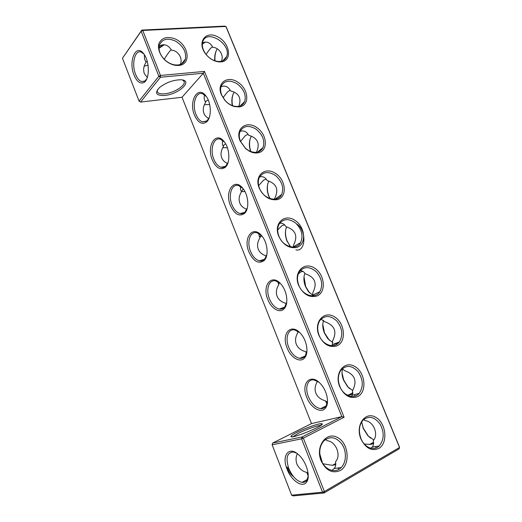<?xml version="1.0" encoding="UTF-8"?>
<svg xmlns="http://www.w3.org/2000/svg" width="522" height="522" viewBox="0 0 522 522"><rect width="100%" height="100%" fill="white"/><g stroke="black" fill="none" stroke-linecap="round" stroke-linejoin="round"><path stroke-width="0.78" d="M340.213 470.544C332.312 473.819 325.924 470.544 321.056 460.717C315.151 446.336 326.4 431.139 337.532 437.514C348.794 443.132 350.732 464.789 340.213 470.544M321.245 460.3C324.841 470.035 335.411 473.761 341.179 467.549C346.477 462.309 346.804 451.276 342.014 444.189C336.031 436.764 329.891 435.753 323.588 441.162C319.457 446.388 318.674 452.763 321.245 460.3M122.461 58.262L141.821 30.074L141.155 31.248L142.76 30.472L141.821 30.074L224.91 26.1L226.274 27.085L399.513 447.1L399.18 448.829L324.103 492.964L324.397 491.528L322.557 492.2L301.553 438.826L303.36 438.141L302.049 436.973L341.838 416.641L203.312 73.23L182.028 97.262L140.535 102.071L160.404 77.269L160.489 75.462L142.76 30.472L225.902 26.465L399.539 447.458L324.397 491.528L303.36 438.141L344.096 417.241L204.448 71.397L160.489 75.462L158.858 76.232L141.155 31.248L122.461 58.262L139.048 101.105L158.858 76.232L160.404 77.269L203.312 73.23L204.448 71.397M296.679 247.421C289.103 248.674 283.107 244.922 278.696 236.153C273.384 223.54 284.379 213.211 294.839 220.291C305.448 226.796 306.819 244.635 296.679 247.421M316.573 296.15C309.07 297.808 303.086 294.18 298.61 285.273C293.194 272.406 303.974 261.17 314.427 268.047C325.017 274.318 326.589 292.79 316.573 296.15M277.182 199.658C269.528 200.533 263.525 196.65 259.186 188.024C253.973 175.653 265.169 166.192 275.636 173.474C286.258 180.194 287.433 197.427 277.182 199.658M336.873 345.884C329.46 347.952 323.477 344.461 318.935 335.405C313.415 322.283 323.966 310.107 334.413 316.776C344.983 322.798 346.758 341.923 336.873 345.884M357.596 396.642C350.269 399.147 344.298 395.793 339.685 386.593C334.054 373.197 344.37 360.043 354.803 366.49C365.348 372.258 367.344 392.055 357.596 396.642M239.33 106.925L234.463 106.56C230.939 105.588 227.788 103.571 225.015 100.511L221.308 94.606C216.291 82.704 227.866 74.894 238.339 82.528C248.981 89.673 249.79 105.738 239.33 106.925M258.07 152.835C255.31 153.311 252.426 152.783 249.412 151.243L245.666 148.666L240.061 140.849C234.946 128.719 246.338 120.099 256.804 127.557C267.44 134.493 268.425 151.132 258.07 152.835M360.872 438.858C355.13 425.189 365.198 411.023 375.612 417.228C386.136 422.735 388.355 443.23 378.75 448.47C371.52 451.419 365.563 448.215 360.872 438.858M178.687 65.465L175.457 65.348C171.392 64.676 167.666 62.718 164.286 59.475C159.817 54.51 157.931 49.44 158.636 44.279C161.233 37.884 166.622 36.044 174.805 38.772C188.775 44.52 191.874 64.578 178.687 65.465M220.95 61.903L218.477 61.85C213.681 61.133 209.466 58.581 205.831 54.197C196.403 42.582 205.511 30.035 217.818 36.873C230.163 43.072 232.584 61.139 220.95 61.903M325.578 439.4L327.137 440.738C335.933 441.331 341.603 455.543 335.502 461.735C336.083 464.436 335.659 466.694 334.237 468.502L331.835 470.407M182.028 97.262L311.497 423.596L341.838 416.641L344.096 417.241M278.97 236.316C282.891 246.919 296.509 250.69 300.613 242.586C303.471 235.787 301.814 229.275 295.641 223.051C288.705 218.118 283.159 218.548 279.002 224.349C277.273 227.853 277.267 231.846 278.97 236.316M298.838 285.312C302.669 295.622 315.36 299.341 319.842 291.733C323.177 284.96 321.93 278.233 316.091 271.564C309.402 266.168 303.778 266.305 299.21 271.982C297.07 275.831 296.946 280.275 298.838 285.312M259.499 188.298C263.486 199.136 277.972 203.019 281.678 194.53C284.098 187.757 282.082 181.447 275.636 175.601C268.504 171.04 263.055 171.686 259.277 177.539C257.888 180.723 257.966 184.312 259.499 188.298M319.112 335.326C322.844 345.283 334.537 348.996 339.359 341.988C343.208 335.32 342.419 328.39 336.984 321.193C330.609 315.242 324.932 315.001 319.934 320.469C317.285 324.664 317.011 329.617 319.112 335.326M339.815 386.378C343.424 395.93 354.079 399.669 359.162 393.392C363.547 386.913 363.266 379.788 358.314 372.003C352.33 365.42 346.621 364.702 341.199 369.844C337.943 374.378 337.48 379.892 339.815 386.378M221.713 95.095L225.112 100.524C227.664 103.336 230.561 105.19 233.804 106.083C239.128 107.225 242.763 105.705 244.707 101.542C246.384 94.919 243.794 88.962 236.936 83.67C229.536 79.638 224.284 80.519 221.171 86.319C220.271 88.949 220.447 91.872 221.713 95.095M240.42 141.234L245.568 148.411L249.014 150.786C255.532 153.657 260.21 152.574 263.042 147.53C265.065 140.823 262.742 134.696 256.074 129.156C248.792 124.895 243.435 125.685 240.009 131.531C238.893 134.428 239.024 137.658 240.42 141.234M360.95 438.506C364.415 447.602 374.013 451.393 379.272 445.932C384.185 439.759 384.453 432.464 380.055 424.04C374.535 416.752 368.858 415.46 363.018 420.164C359.064 425.006 358.373 431.12 360.95 438.506M177.702 65.009L174.726 64.898C170.988 64.284 167.569 62.483 164.456 59.501C160.026 54.836 158.316 50.099 159.327 45.29C162.074 38.961 167.51 37.591 175.64 41.179C183.3 46.132 186.543 52.128 185.375 59.162C184.214 62.614 181.656 64.565 177.702 65.009M219.938 61.472L217.661 61.42C213.25 60.761 209.374 58.418 206.04 54.392C202.764 50.014 201.662 45.851 202.738 41.891C206.575 28.332 231.84 44.07 226.678 56.526C225.556 59.456 223.312 61.107 219.938 61.472M297.39 453.735C295.837 456.717 295.654 460.176 296.848 464.11C299.308 468.763 302.63 471.529 306.805 472.403L308.202 476.234M296.581 453.148L293.318 451.98C287.009 452.496 285.501 457.983 288.777 468.449C292.255 476.482 296.698 481.121 302.101 482.367C304.176 482.582 305.794 481.819 306.943 480.096L308.234 475.94M308.104 473.441L306.805 472.403M323.027 463.784L332.41 465.343L335.737 464.567M319.777 453.82L322.407 462.753M320.749 425.463C318.224 425.136 305.82 429.508 298.375 433.319L292.992 436.679M134.056 75.077C128.073 61.1 136.02 42.83 143.824 53.949C149.775 61.315 149.781 79.429 144.007 82.424C140.248 84.199 136.927 81.752 134.056 75.077M164.75 95.454C155.954 95.787 154.29 93.079 159.745 87.337C166.126 82.528 173.056 80.003 180.54 79.775C194.027 79.99 179.144 94.26 164.75 95.454M194.491 115.173C197.884 122.559 201.825 124.895 206.32 122.168C211.58 118.377 211.638 103.584 206.288 96.479C198.21 84.362 188.272 101.059 194.491 115.173M212.304 159.947C216.069 167.986 220.375 170.453 225.23 167.34C230.293 163.314 230 149.214 224.577 142.212C216.219 130.095 206.046 145.716 212.304 159.947M230.463 205.583C234.659 214.353 239.357 216.956 244.564 213.4C249.379 209.133 248.681 195.678 243.187 188.807C234.535 176.723 224.173 191.274 230.463 205.583M248.981 252.119C253.659 261.685 258.775 264.439 264.328 260.374C268.83 255.865 267.688 243.004 262.103 236.257C253.144 224.258 242.678 237.758 248.981 252.119M267.858 299.569C271.407 309.024 280.34 313.918 284.51 308.293C288.646 303.543 287.022 291.198 281.332 284.594C272.053 272.725 261.568 285.201 267.858 299.569M287.12 347.965C290.924 358.196 301.037 363.638 305.102 357.205C308.835 352.2 306.688 340.285 300.861 333.819C291.256 322.146 280.856 333.636 287.12 347.965M306.76 397.333C310.844 408.38 322.257 414.461 326.093 407.14C329.382 401.888 326.681 390.28 320.671 383.944C310.76 372.545 300.561 383.109 306.76 397.333M291.628 495.182L293.116 495.9L324.103 492.964L322.557 492.2L291.628 495.182L272.132 444.822L301.553 438.826L302.049 436.973L272.647 443.067L311.497 423.596M297.162 432.236C293.566 434.056 291.53 435.381 291.054 436.216C288.673 440.451 328.488 424.06 321.48 423.701C318.857 423.309 305.298 428.086 297.162 432.236M287.048 469.095C291.283 480.775 302.845 488.52 306.76 481.793C310.642 476.449 306.44 461.924 299.073 455.191C289.201 445.259 281.221 455.21 287.048 469.095M215.031 60.833C214.699 57.048 215.116 53.655 216.284 50.634M233.06 94.234C231.931 97.745 231.761 101.562 232.558 105.692M250.208 138.676C249.157 142.806 249.366 147.113 250.814 151.582M267.727 183.933C266.951 188.077 267.394 192.285 269.065 196.566L270.031 198.614M285.658 229.987C285.195 233.654 285.71 237.373 287.198 241.131L290.349 246.501M304.006 276.804L305.67 286.552L309.579 292.881M322.792 324.377L324.495 332.834L329.349 340.279M334.667 343.704L337.127 344.128M342.008 372.701L343.685 380.009L347.965 386.978L349.688 388.714M373.674 439.857L367.879 435.739L363.214 428.399L361.674 421.906L363.279 428.105L368.336 436.059L370.607 438.16M204.246 42.236L202.386 43.509M163.614 44.722L158.995 47.639M279.635 223.312C282.35 222.901 284.457 224.036 285.958 226.705C295.622 229.83 298.14 236.009 293.508 245.229L293.488 247.03M300.124 270.709C302.277 270.637 303.948 271.655 305.142 273.756C314.955 277.045 317.526 283.342 312.841 292.646L312.469 295.843M259.61 176.886C262.82 176.103 265.333 177.33 267.14 180.566C276.667 183.529 279.133 189.584 274.546 198.732L274.611 199.221M321.03 319.144L324.704 321.741C334.674 325.199 337.297 331.627 332.56 341.01L332.37 344.546L331.646 345.655M342.295 368.682L344.664 370.692C354.79 374.326 357.466 380.877 352.676 390.345L352.187 395.226L351.104 396.452M221.041 86.711C225.015 85.203 228.199 86.593 230.58 90.9C238.952 93.118 241.699 98.266 238.808 106.331M240.081 131.374C243.715 130.206 246.58 131.518 248.687 135.302C257.731 137.932 260.308 143.609 256.419 152.339M363.847 419.375L365.035 420.654C373.53 421.182 379.057 434.715 373.191 440.653C373.941 443.263 373.621 445.41 372.232 447.093L370.92 448.235M159.151 46.08C164.078 43.437 168.195 44.814 171.51 50.21C177.16 50.19 183.352 57.798 180.325 64.447M202.49 42.863C206.745 41.049 210.196 42.55 212.839 47.365C218.431 47.319 224.447 54.869 221.374 61.244M364.258 443.954L369.622 444.444C371.905 444.313 373.223 443.804 373.582 442.917M352.852 393.581C352.109 394.443 350.66 394.906 348.5 394.978L346.862 394.945M327.333 402.462L325.415 400.837L326.948 404.028M140.535 102.071L139.048 101.105L140.535 102.071M146.741 78.966L144.777 81.099L141.416 81.497C139.1 80.61 137.162 78.228 135.603 74.352C131.329 64.213 134.859 49.388 141.188 52.096L143.85 53.981M182.765 80.049L184.201 81.693C185.578 85.68 173.754 92.981 164.828 93.784C160.456 94.195 157.931 93.438 157.259 91.507L157.396 89.856M206.327 96.531L202.451 93.692C195.809 91.285 191.815 104.778 196.004 114.481C197.688 118.527 199.867 120.993 202.543 121.867L206.914 120.902L209.231 117.678M224.46 142.056L220.291 139.165C213.589 136.953 209.7 149.638 213.844 159.262C215.684 163.673 218.098 166.335 221.074 167.242C222.796 167.666 224.356 167.268 225.758 166.048L228.121 162.355M242.86 188.383L238.417 185.499C231.69 183.496 227.944 195.391 232.022 204.911C234.052 209.727 236.72 212.604 240.042 213.55C241.921 213.955 243.578 213.465 245.02 212.082L247.35 207.939M261.502 235.539L256.824 232.721C250.11 230.946 246.56 242.064 250.56 251.447C252.798 256.72 255.767 259.839 259.46 260.811C261.496 261.189 263.245 260.595 264.706 259.029L266.892 254.495M280.379 283.524L275.525 280.849C268.876 279.316 265.548 289.684 269.463 298.91C271.942 304.685 275.238 308.065 279.342 309.057C281.534 309.396 283.355 308.685 284.803 306.923L286.761 302.088M299.478 332.377L294.525 329.911C288 328.638 284.934 338.289 288.738 347.319C291.491 353.655 295.152 357.322 299.706 358.327C302.042 358.607 303.908 357.766 305.311 355.795L306.962 350.791M318.798 382.13L313.839 379.931C307.491 378.926 304.711 387.885 308.404 396.7C311.471 403.663 315.529 407.643 320.567 408.648C323.02 408.856 324.899 407.878 326.217 405.692L327.522 400.674M272.132 444.822L272.647 443.067M214.764 60.741C214.405 55.88 215.253 51.939 217.302 48.918M234.221 92.048C231.97 95.65 231.331 100.165 232.31 105.601M251.408 136.085C249.007 140.418 248.74 145.56 250.593 151.497M268.876 181.017C266.696 185.46 266.664 190.563 268.791 196.324L269.867 198.556M286.643 226.874C284.875 231.031 284.979 235.742 286.963 240.994L290.669 246.834M295.915 249.875C305.99 252.407 306.832 229.837 296.685 224.016M304.894 273.339C303.412 277.234 303.602 281.626 305.474 286.513L308.345 291.485L312.756 295.25M323.64 320.358C322.296 324.025 322.531 328.207 324.345 332.905L327.699 338.55L332.782 342.569M335.737 343.313L338.745 342.726M342.569 368.78C341.584 372.153 341.923 375.957 343.58 380.192L347.528 386.626L352.748 390.632M205.179 42.093L202.321 44.207M164.26 44.748L159.001 48.298M266.461 255.982C262.396 254.762 259.675 252.511 258.292 249.229C256.941 245.621 257.496 241.797 259.956 237.751L259.101 235.911L258.905 233.523M294.062 246.43L294.258 246.945M286.428 303.621L286.337 303.471C281.723 302.29 278.65 299.896 277.11 296.274C275.733 292.594 276.288 288.718 278.781 284.647L278.97 282.382M278.781 284.647L277.756 281.639M302.89 271.355L300.92 271.884L298.297 273.906M284.62 224.884L282.069 225.563L277.691 229.921M259.956 237.751L260.85 234.92M306.616 352.8L305.677 351.671C300.998 350.419 297.873 347.946 296.307 344.252C294.897 340.501 295.459 336.573 297.971 332.475L297.86 331.202M297.971 332.475L297.227 330.909M246.841 209.329C243.382 208.082 241.047 206.001 239.826 203.084C238.508 199.548 239.063 195.77 241.49 191.757L240.59 189.786L240.512 186.406M266.272 179.209L263.571 180.116L258.658 185.623M241.49 191.757L243.206 188.833M305.677 351.671L306.375 353.616M325.415 400.837C320.658 399.5 317.48 396.955 315.882 393.19C314.453 389.373 315.001 385.406 317.533 381.282M208.813 118.52C206.471 117.313 204.852 115.61 203.952 113.411C202.771 110.292 203.156 106.899 205.094 103.245L205.609 102.358L204.611 100.146C203.932 98.103 204.004 96.394 204.839 95.017M227.625 163.516C224.741 162.27 222.777 160.371 221.72 157.82C220.428 154.362 220.969 150.649 223.351 146.675L223.383 146.63C223.331 145.481 224.108 144.594 225.713 143.968M223.383 146.63L222.424 144.535L222.509 140.248M248.1 134.304L245.425 135.531L240.518 141.469M230.182 90.182L227.612 91.774L223.018 97.686M205.609 102.358C205.635 101.359 206.529 100.615 208.285 100.126M147.295 77.563L144.3 73.576C143.335 70.424 143.465 67.514 144.705 64.845L146.036 62.235L144.548 59.077L144.333 54.666M146.036 62.235L147.158 61.081M164.202 59.247C167.477 54.04 169.82 50.869 171.223 49.727M206.066 54.425C209.413 49.466 211.586 46.954 212.584 46.889M260.073 260.628L260.595 260.922M262.103 236.257L260.028 236.329M281.286 308.358L282.578 308.685M244.962 191.626L241.477 191.554M227.416 147.752L222.77 147.687M209.694 104.563L204.415 104.641M144.242 66.124L148.046 65.211M286.545 467.079C288.151 471.125 290.493 474.328 293.579 476.697M287.028 467.001L292.509 475.327M341.179 467.549L334.237 468.502M233.804 106.083L234.463 106.56M249.014 150.786L249.412 151.243M174.726 64.898L175.457 65.348M217.661 61.42L218.477 61.85M302.101 482.367L307.314 479.437M338.145 467.96L338.719 469.408M332.41 465.343L335.744 463.471M300.613 242.586L293.56 246.723M319.842 291.733L312.822 295.047M281.678 194.53L275.107 199.169M339.359 341.988L332.37 344.546M359.162 393.392L352.187 395.226M244.707 101.542L240.1 105.986M263.042 147.53L257.496 152.143M379.272 445.932L372.232 447.093M185.375 59.162L181.428 63.965M226.678 56.526L222.894 60.715M306.943 480.096L306.76 481.793M376.199 447.915L375.638 446.532M355.077 396.113L354.471 394.625M320.828 425.404L321.48 423.701M292.248 436.764L291.054 436.216M144.777 81.099L144.007 82.424M206.914 120.902L206.32 122.168M225.758 166.048L225.23 167.34M245.02 212.082L244.564 213.4M264.706 259.029L264.328 260.374M284.803 306.923L284.51 308.293M305.311 355.795L305.102 357.205M326.217 405.692L326.093 407.14M289.442 245.405L289.886 245.908M308.345 291.485L308.783 291.935M327.699 338.55L328.129 338.948M347.528 386.626L347.965 386.978M367.879 435.739L368.336 436.059M163.836 45.127L164.019 44.735M259.46 260.811L264.426 259.317M279.342 309.057L284.594 307.171M314.12 295.661L313.702 294.636M240.042 213.55L244.655 212.421M299.706 358.327L305.142 356.037M334.387 345.375L333.832 344.011M320.567 408.648L326.061 405.959M348.5 394.978L352.957 392.792M202.543 121.867L206.327 121.326M221.074 167.242L225.282 166.433M369.622 444.444L373.53 442.251M183.992 81.164L184.201 81.693M141.416 81.497L144.627 81.191"/></g></svg>
